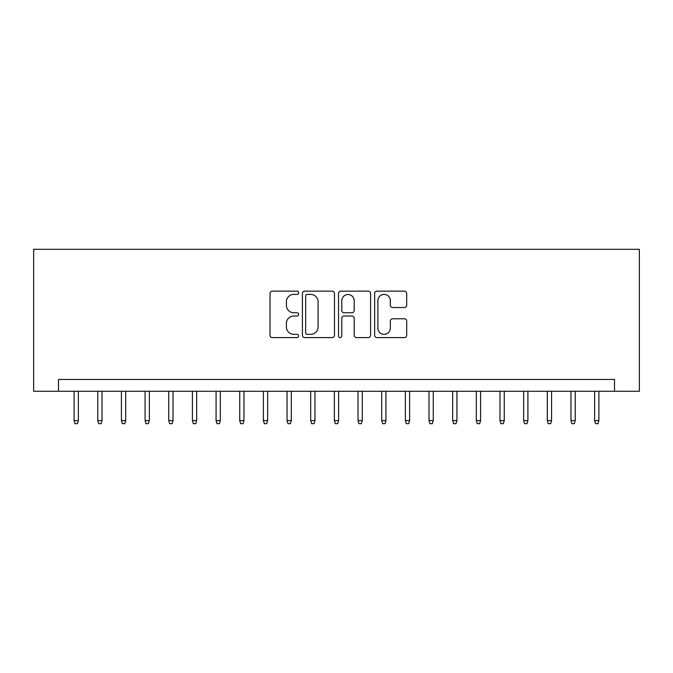 <?xml version="1.0" encoding="UTF-8"?>
<svg xmlns="http://www.w3.org/2000/svg" width="673" height="673" viewBox="0 0 673 673"><rect width="100%" height="100%" fill="white"/><g stroke="black" fill="none" stroke-linecap="round" stroke-linejoin="round"><path stroke-width="1.01" d="M298.644 292.78A1.624 1.624 0 0 0 297.02 291.157L272.346 291.157A2.322 2.322 0 0 0 270.024 293.478L270.024 335.28A2.322 2.322 0 0 0 272.346 337.602L297.02 337.602A1.624 1.624 0 0 0 298.644 335.978A1.624 1.624 0 0 0 297.02 334.346L293.823 334.346A7.428 7.428 0 0 1 286.395 326.918L286.395 323.435A7.428 7.428 0 0 1 293.823 316.007L297.02 316.007A1.624 1.624 0 0 0 298.644 314.375A1.624 1.624 0 0 0 297.02 312.752L293.823 312.752A7.428 7.428 0 0 1 286.395 305.323L286.395 301.841A7.428 7.428 0 0 1 293.823 294.404L297.02 294.404A1.624 1.624 0 0 0 298.644 292.78M404.372 307.527A2.322 2.322 0 0 0 406.694 305.206L406.694 293.478A2.322 2.322 0 0 0 404.372 291.157L376.964 291.157A2.322 2.322 0 0 0 374.642 293.478L374.642 335.28A2.322 2.322 0 0 0 376.964 337.602L404.372 337.602A2.322 2.322 0 0 0 406.694 335.28L406.694 321.114A2.322 2.322 0 0 0 404.372 318.792L392.645 318.792A2.322 2.322 0 0 0 390.323 321.114L390.323 328.138A6.208 6.208 0 0 1 384.106 334.346A6.208 6.208 0 0 1 377.898 328.138L377.898 300.621A6.208 6.208 0 0 1 384.106 294.404A6.208 6.208 0 0 1 390.323 300.621L390.323 305.206A2.322 2.322 0 0 0 392.645 307.527L404.372 307.527M614.508 391.274L639.35 391.274L639.35 249.313L33.65 249.313L33.65 391.274L614.508 391.274L614.508 379.446L58.492 379.446L58.492 391.274M334.464 293.478A2.322 2.322 0 0 0 332.142 291.157L304.743 291.157A2.322 2.322 0 0 0 302.421 293.478L302.421 335.28A2.322 2.322 0 0 0 304.743 337.602L332.142 337.602A2.322 2.322 0 0 0 334.464 335.28L334.464 293.478M340.858 291.157L368.257 291.157A2.322 2.322 0 0 1 370.579 293.478L370.579 335.28A2.322 2.322 0 0 1 368.257 337.602L356.53 337.602A2.322 2.322 0 0 1 354.208 335.28L354.208 318.329A2.322 2.322 0 0 0 351.886 316.007L344.105 316.007A2.322 2.322 0 0 0 341.783 318.329L341.783 335.978A1.624 1.624 0 0 1 340.159 337.602A1.624 1.624 0 0 1 338.536 335.978L338.536 293.478A2.322 2.322 0 0 1 340.858 291.157M307.292 294.404A1.624 1.624 0 0 0 305.668 296.027L305.668 332.723A1.624 1.624 0 0 0 307.292 334.346L310.665 334.346A7.428 7.428 0 0 0 318.093 326.918L318.093 301.841A7.428 7.428 0 0 0 310.665 294.404L307.292 294.404M354.208 300.73A6.208 6.208 0 0 0 348 294.522A6.208 6.208 0 0 0 341.783 300.73L341.783 310.43A2.322 2.322 0 0 0 344.105 312.752L351.886 312.752A2.322 2.322 0 0 0 354.208 310.43L354.208 300.73M78.371 420.608L77.42 423.687L75.056 423.687L74.106 420.608L78.371 420.608L78.371 391.274M74.106 420.608L74.106 391.274M102.027 420.608L101.085 423.687L98.712 423.687L97.77 420.608L102.027 420.608L102.027 391.274M97.77 420.608L97.77 391.274M125.691 420.608L124.741 423.687L122.377 423.687L121.426 420.608L125.691 420.608L125.691 391.274M121.426 420.608L121.426 391.274M149.347 420.608L148.405 423.687L146.033 423.687L145.09 420.608L149.347 420.608L149.347 391.274M145.09 420.608L145.09 391.274M173.011 420.608L172.061 423.687L169.697 423.687L168.746 420.608L173.011 420.608L173.011 391.274M168.746 420.608L168.746 391.274M196.667 420.608L195.725 423.687L193.353 423.687L192.411 420.608L196.667 420.608L196.667 391.274M192.411 420.608L192.411 391.274M220.332 420.608L219.381 423.687L217.017 423.687L216.067 420.608L220.332 420.608L220.332 391.274M216.067 420.608L216.067 391.274M243.988 420.608L243.046 423.687L240.673 423.687L239.731 420.608L243.988 420.608L243.988 391.274M239.731 420.608L239.731 391.274M267.652 420.608L266.701 423.687L264.338 423.687L263.387 420.608L267.652 420.608L267.652 391.274M263.387 420.608L263.387 391.274M291.308 420.608L290.366 423.687L287.994 423.687L287.051 420.608L291.308 420.608L291.308 391.274M287.051 420.608L287.051 391.274M314.972 420.608L314.022 423.687L311.658 423.687L310.707 420.608L314.972 420.608L314.972 391.274M310.707 420.608L310.707 391.274M338.628 420.608L337.686 423.687L335.314 423.687L334.372 420.608L338.628 420.608L338.628 391.274M334.372 420.608L334.372 391.274M362.293 420.608L361.342 423.687L358.978 423.687L358.028 420.608L362.293 420.608L362.293 391.274M358.028 420.608L358.028 391.274M385.949 420.608L385.006 423.687L382.634 423.687L381.692 420.608L385.949 420.608L385.949 391.274M381.692 420.608L381.692 391.274M409.613 420.608L408.662 423.687L406.299 423.687L405.348 420.608L409.613 420.608L409.613 391.274M405.348 420.608L405.348 391.274M433.269 420.608L432.327 423.687L429.954 423.687L429.012 420.608L433.269 420.608L433.269 391.274M429.012 420.608L429.012 391.274M456.933 420.608L455.983 423.687L453.619 423.687L452.668 420.608L456.933 420.608L456.933 391.274M452.668 420.608L452.668 391.274M480.589 420.608L479.647 423.687L477.275 423.687L476.333 420.608L480.589 420.608L480.589 391.274M476.333 420.608L476.333 391.274M504.254 420.608L503.303 423.687L500.939 423.687L499.989 420.608L504.254 420.608L504.254 391.274M499.989 420.608L499.989 391.274M527.91 420.608L526.967 423.687L524.595 423.687L523.653 420.608L527.91 420.608L527.91 391.274M523.653 420.608L523.653 391.274M551.574 420.608L550.623 423.687L548.259 423.687L547.309 420.608L551.574 420.608L551.574 391.274M547.309 420.608L547.309 391.274M575.23 420.608L574.288 423.687L571.915 423.687L570.973 420.608L575.23 420.608L575.23 391.274M570.973 420.608L570.973 391.274M598.894 420.608L597.944 423.687L595.58 423.687L594.629 420.608L598.894 420.608L598.894 391.274M594.629 420.608L594.629 391.274"/></g></svg>

